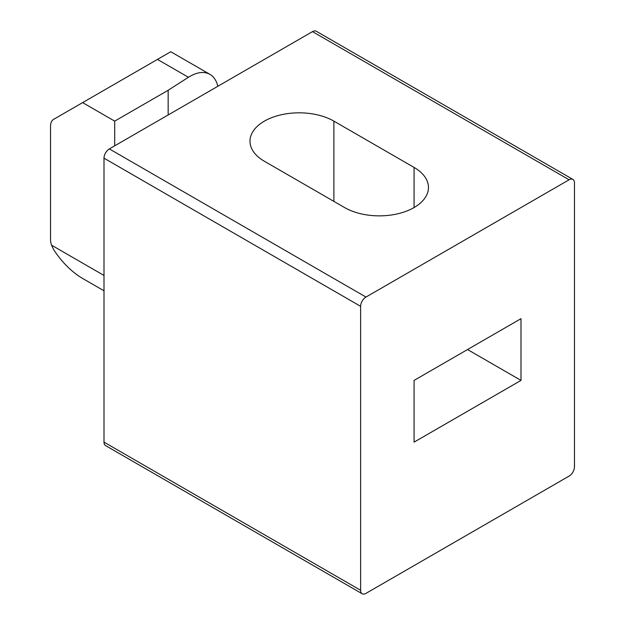 <?xml version="1.0" encoding="UTF-8"?>
<svg xmlns="http://www.w3.org/2000/svg" width="625" height="625" viewBox="0 0 625 625"><rect width="100%" height="100%" fill="white"/><g stroke="black" fill="none" stroke-linecap="round" stroke-linejoin="round"><path stroke-width="0.94" d="M365.961 297.062A7.562 4.367 120 0 0 360.617 306.328L104 158.172L104 442.133L360.617 590.289A7.562 4.367 120 0 0 362.18 593.75A7.562 4.367 120 0 0 365.961 593.375L569.109 476.086A7.562 4.367 120 0 0 574.461 466.828L574.461 182.867A7.562 4.367 120 0 0 572.891 179.406A7.562 4.367 120 0 0 569.109 179.781L312.5 31.625L109.352 148.914L365.961 297.062L569.109 179.781M104 158.172A7.562 4.367 -60 0 1 109.352 148.914M312.5 31.625A7.562 4.367 -60 0 1 316.281 31.25L572.891 179.406M362.18 593.75L105.57 445.594A7.562 4.367 -60 0 1 104 442.133M414.078 380.406L414.078 442.133L521 380.406L521 318.672L414.078 380.406A49.141 28.375 0 0 0 414.305 380.273M360.617 306.328L360.617 590.289M414.078 167.43L333.883 121.133A49.141 28.375 0 0 0 280.328 114.984A49.141 28.375 0 0 0 249.992 141.195A49.141 28.375 0 0 0 264.383 161.258L344.578 207.555A49.141 28.375 0 0 0 398.133 213.703A49.141 28.375 0 0 0 428.469 187.492A49.141 28.375 0 0 0 414.078 167.43L414.078 207.555M467.531 349.539L521 380.406M114.695 145.828L114.695 121.133L82.617 102.617L53.672 119.328A15.117 8.727 -120 0 0 50.539 126.25L50.539 239.484A15.117 8.727 -120 0 0 51.5 245.148L104 275.461M217.867 86.258C216.461 80.625 213.812 76.648 209.914 74.344C203.922 71.117 196.758 72.094 188.422 77.273L168.156 90.266L114.695 121.133M188.422 77.273L157.461 59.406L82.617 102.617M168.156 114.961L168.156 90.266M157.461 59.406L170.75 51.734L209.914 74.344M104 290.805L82.617 278.461C71.836 272.094 62.242 262.586 53.828 249.93L51.5 245.148M333.883 201.383L333.883 121.133"/></g></svg>
